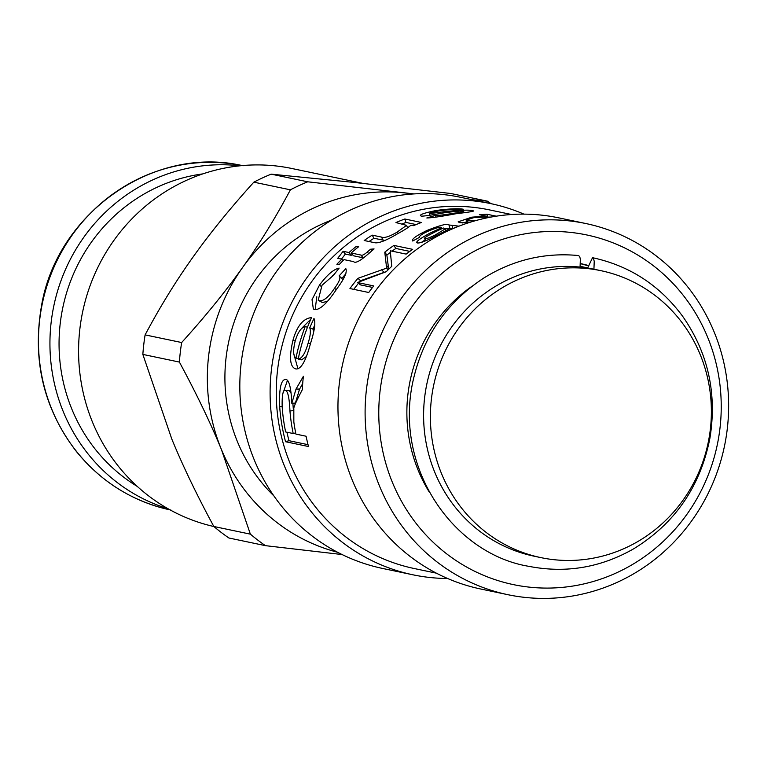 <?xml version="1.0" encoding="UTF-8"?>
<svg xmlns="http://www.w3.org/2000/svg" width="764" height="764" viewBox="0 0 764 764"><rect width="100%" height="100%" fill="white"/><g stroke="black" fill="none" stroke-linecap="round" stroke-linejoin="round"><path stroke-width="1.15" d="M412.675 193.999A183.217 175.281 101.8 0 0 404.108 192.853A183.217 175.281 101.8 0 0 242.541 267.553A183.217 175.281 101.8 0 0 221.407 449.471A183.217 175.281 101.8 0 0 337.612 552.276M273.865 495.884A164.9 157.756 -78.2 0 1 331.643 220.07M171.814 439.08L142.849 354.41L179.387 362.069C196.31 393.384 210.32 422.521 221.407 449.471L250.372 534.151L213.834 526.491C196.902 495.177 182.902 466.04 171.814 439.08M192.958 257.162C209.957 233.221 230.25 208.228 253.849 182.166L290.387 189.825C275.565 217.721 259.617 243.63 242.541 267.553C225.542 291.485 205.249 316.487 181.66 342.539L145.112 334.89C159.934 306.994 175.882 281.085 192.958 257.162M414.012 193.913L307.72 181.803L271.182 174.154L354.515 182.462L450.894 193.512L487.432 201.171L472.429 199.776M307.72 181.803A206.118 197.198 101.8 0 0 290.387 189.825M490.966 203.654A206.118 197.198 101.8 0 0 487.432 201.171M181.66 342.539A206.118 197.198 101.8 0 0 179.387 362.069M271.182 174.154A206.118 197.198 101.8 0 0 253.849 182.166M145.112 334.89A206.118 197.198 101.8 0 0 142.849 354.41M213.834 526.491A206.118 197.198 101.8 0 0 228.904 537.999L265.442 545.658L342.091 554.549M250.372 534.151A206.118 197.198 101.8 0 0 265.442 545.658M362.852 183.37L291.772 168.481A183.217 175.281 101.8 0 0 82.951 310.423A183.217 175.281 101.8 0 0 213.872 526.53M587.64 268.068L592.52 257.688L593.58 258.767L594.23 261.336L593.924 269.214A146.573 140.223 -78.2 0 1 594.153 269.262L600.934 270.685A146.573 140.223 -78.2 0 1 708.858 439.185A146.573 140.223 -78.2 0 1 547.96 558.904A146.573 140.223 -78.2 0 1 540.836 557.605A146.573 140.223 -78.2 0 1 433.637 385.39A146.573 140.223 -78.2 0 1 600.934 270.685M540.836 557.605L534.046 556.182A146.573 140.223 -78.2 0 1 425.5 391.302A146.573 140.223 -78.2 0 1 580.067 267.085L580.363 259.206L579.723 256.637L578.558 255.548C544.732 252.33 513.112 259.846 483.707 278.096C445.603 303.174 421.814 338.509 412.35 384.111C394.931 471.598 455.841 554.502 528.984 566.353C565.732 573.516 600.647 567.662 633.728 548.781C674.946 523.464 700.349 486.563 709.937 438.078C717.138 393.345 708.075 352.796 682.739 316.42C659.743 285.316 629.67 265.738 592.511 257.688M537.445 556.851A146.573 140.223 -78.2 0 1 425.223 393.088A146.573 140.223 -78.2 0 1 580.067 267.085A146.573 140.223 -78.2 0 1 593.924 269.214M580.153 266.512A146.573 140.223 -78.2 0 1 586.847 267.734A146.573 140.223 -78.2 0 1 587.659 267.906M491.262 217.033L474.406 217.453L466.202 220.08L467.597 220.777L474.836 220.863M462.678 222.964L466.527 221.875M487.212 216.69L487.174 214.273L496.275 216.183M486.143 216.661L486.114 216.117L479.381 214.703A183.217 175.281 -78.2 0 1 487.174 214.273M485.971 216.651L485.942 216.126A183.217 175.281 -78.2 0 1 486.114 216.117M469.354 222.515L459.804 222.706L458.161 221.837L471.722 217.177L485.942 216.126M392.008 251.155L395.8 248.443L409.81 251.385M388.685 269.262L386.87 255.071L390.356 252.378M359.787 281.61L360.541 280.703L386.422 271.535M353.742 289.355L358.478 283.215M395.8 248.443L393.89 245.416L412.684 249.351A183.217 175.281 101.8 0 0 406.133 254.106L390.404 250.812A183.217 175.281 101.8 0 0 390.261 250.926L391.77 266.292A183.217 175.281 101.8 0 0 386.25 271.707L357.877 282.384A183.217 175.281 101.8 0 0 357.733 282.575L360.417 284.877L372.546 287.417M386.87 255.071L384.779 252.168A183.217 175.281 -78.2 0 1 393.89 245.416M388.15 269.787L386.613 268.068L384.779 252.168M388.026 269.912L386.479 268.193A183.217 175.281 -78.2 0 1 386.613 268.068M360.541 280.703L357.915 278.335L386.479 268.193M357.733 282.575L373.72 285.927A183.217 175.281 101.8 0 0 368.735 292.497L349.941 288.553A183.217 175.281 -78.2 0 1 357.915 278.335M435.394 234.92L445.393 228.77L443.502 228.025C437.858 230.413 421.126 238.588 424.937 238.74C426.35 238.922 429.836 237.642 435.394 234.92L435.852 235.971M425.701 240.784L424.593 238.54L425.901 240.689M444.858 228.35L451.591 228.789M421.327 242.446L425.233 239.829M442.031 228.684L441.678 227.643C441.134 226.469 436.55 227.682 427.945 231.272C421.747 234.137 419.006 236.124 419.732 237.222L412.703 241.013C411.28 239.294 416.084 235.761 427.124 230.394C440.809 225.017 448.086 223.212 448.945 224.969L458.992 226.173M430.017 234.529L429.521 233.364L441.678 227.643M455.468 227.577A183.217 175.281 101.8 0 0 452.345 228.694L449.127 228.913L435.537 236.133C426.35 240.88 420.391 243.162 417.66 242.99L417.039 242.627M417.66 242.99C414.709 242.599 418.662 239.39 429.521 233.364M436.378 573.162L414.298 568.54A183.217 175.281 -78.2 0 1 337.191 529.834A183.217 175.281 -78.2 0 1 294.77 310.365A183.217 175.281 -78.2 0 1 489.438 209.89L492.379 210.511A183.217 175.281 -78.2 0 1 493.668 210.778M292.937 340.362C296.948 326.056 303.146 318.464 311.521 317.576A183.217 175.281 101.8 0 0 298.208 359.147C302.047 358.478 305.361 353.111 308.159 343.026C310.413 335.835 310.929 330.736 309.707 327.746L313.975 318.454C315.79 322.341 314.625 330.688 310.49 343.513C305.887 360.971 301.035 369.461 295.926 368.964C289.948 367.264 288.954 357.733 292.937 340.362L295.19 341.04M296.05 389.019L303.384 376.308A183.217 175.281 101.8 0 0 302.334 389.669C296.203 401.329 293.366 407.709 293.825 408.816L293.834 421.986A183.217 175.281 101.8 0 0 295.935 434.105L306.077 436.225A183.217 175.281 101.8 0 0 308.522 446.539L285.555 441.726A183.217 175.281 -78.2 0 1 279.681 406.754C278.975 388.227 281.104 379.116 286.061 379.412C289.222 380.319 291.141 388.274 291.81 403.277L296.05 389.019L299.564 389.105L302.697 383.547M339.092 275.928L345.815 268.613C347.4 271.974 344.421 278.679 336.876 288.754C327.336 303.174 319.915 310.108 314.634 309.554L313.364 309.105L312.027 299.66L319.476 285.106C327.097 274.887 333.658 269.214 339.13 268.116L333.381 275.393L322.036 285.23L318.206 300.252L319.371 300.701C323.478 301.35 328.52 297.225 334.508 288.324C339.474 281.505 340.992 277.37 339.092 275.928L341.909 278.411L345.901 273.674M370.559 249.217L374.083 248.94L368.726 253.552C360.398 260.896 355.365 263.59 353.617 261.632L344.048 259.626A183.217 175.281 101.8 0 0 339.063 264.716L336.876 264.258A183.217 175.281 -78.2 0 1 341.861 259.168L337.726 258.299L343.122 251.308L348.976 252.54A183.217 175.281 -78.2 0 1 356.473 246.266L358.66 246.724A183.217 175.281 101.8 0 0 351.163 252.999L360.885 255.033C362.021 255.749 364.17 254.727 367.322 251.977L370.559 249.217L371.791 250.917M404.834 219.001L421.461 222.477A183.217 175.281 101.8 0 0 413.505 225.657L411.07 225.151A183.217 175.281 101.8 0 0 410.803 225.265C408.673 227.3 404.309 230.117 397.691 233.688C386.059 240.641 378.314 243.63 374.475 242.665L364.17 240.507A183.217 175.281 -78.2 0 1 372.192 235.14L381.408 237.069C384.206 238.272 389.382 236.659 396.936 232.246L406.591 225.342L395.953 222.572A183.217 175.281 -78.2 0 1 404.834 219.001L405.961 222.439L416.113 224.568M472.868 211.38L472.868 210.759C475.428 211.093 469.717 212.105 455.736 213.777C441.697 216.441 432.061 217.835 426.828 217.969L435.604 215.391C438.813 215.515 444.705 214.827 453.262 213.309C461.494 212.191 464.875 211.513 463.395 211.284C463.547 210.683 457.483 211.131 445.183 212.631C429.855 215.4 421.823 216.527 421.079 216.011C418.577 214.923 423.714 213.06 436.511 210.425C449.738 208.715 458.677 208.324 463.337 209.25L454.399 209.871C451.725 209.47 446.739 209.775 439.443 210.807C431.899 212.172 428.652 213.108 429.683 213.595L445.078 211.599C461.37 210.014 470.634 209.737 472.868 210.759L473.594 211.065M429.75 215.238L429.397 213.433L430.008 215.2M463.796 212.65L463.395 211.284M421.079 216.011L420.372 215.61M511.508 214.512L495.091 211.074A183.217 175.281 101.8 0 0 493.802 210.807L491.09 210.243A183.217 175.281 -78.2 0 1 492.379 210.511M580.439 263.685A149.324 142.858 -78.2 0 1 588.06 265.815M307.434 327.336L305.266 326.448C301.15 327.575 297.807 332.369 295.248 340.849C292.879 350.342 293.128 356.091 295.993 358.077A183.217 175.281 -78.2 0 1 305.266 326.448M298.332 358.545L295.993 358.077M302.143 327.861L310.757 319.304M297.97 368.878L293.892 354.209M313.612 331.948L312.963 329.064L314.806 324.891M298.208 359.147L301.646 359.825L306.202 356.664M312.963 329.064L309.707 327.746M295.697 432.93L293.204 433.532A183.217 175.281 -78.2 0 1 289.948 410.984C289.365 398.015 287.885 391.168 285.507 390.433L288.525 390.452M290.864 392.534L289.021 390.452L285.507 390.433C282.995 389.573 281.887 395.036 282.174 406.84A183.217 175.281 101.8 0 0 285.631 431.947L293.204 433.532M293.452 410.726A179.55 171.776 -78.2 0 1 293.443 410.612L292.851 403.23M291.877 403.287L295.382 403.077L299.564 389.105M283.062 393.078L287.493 380.233M308.035 444.686L288.935 440.685L286.892 432.204M288.935 440.685L285.555 441.726M342.597 280.035L341.909 278.411M318.206 300.252L322.37 302.544L327.412 301.312M332.636 275.642L334.069 274.477M315.169 309.63L316.793 296.785M351.163 252.999L353.407 255.768L363.502 257.869M341.47 259.082L345.366 254.087L351.22 255.31L352.28 254.383M357.485 247.66L356.473 246.266M351.22 255.31L348.976 252.54M345.366 254.087L343.122 251.308M343.112 260.543L341.861 259.168M402.208 223.881L405.961 222.439M368.993 241.519L373.968 238.263L384.789 240.45M373.968 238.263L372.192 235.14M435.967 217.157L435.604 215.391M438.202 546.881A178.642 170.907 -78.2 0 1 493.592 242.475A178.642 170.907 -78.2 0 1 718.227 439.959A178.642 170.907 -78.2 0 1 438.202 546.881M428.184 554.664A189.634 181.421 101.8 0 0 507.993 594.717A189.634 181.421 101.8 0 0 724.434 446.31A189.634 181.421 101.8 0 0 585.749 223.518A189.634 181.421 101.8 0 0 384.282 327.508A189.634 181.421 101.8 0 0 428.184 554.664M507.993 594.717L480.852 589.034A189.634 181.421 -78.2 0 1 401.043 548.972A189.634 181.421 -78.2 0 1 357.132 321.816A189.634 181.421 -78.2 0 1 558.608 217.826L585.749 223.518M429.206 491.959A149.324 142.858 -78.2 0 1 472.353 286.013M580.449 263.59A149.324 142.858 -78.2 0 1 580.621 263.618A149.324 142.858 -78.2 0 1 588.146 265.423M447.637 578.501A189.634 181.421 -78.2 0 1 412.99 574.814A189.634 181.421 -78.2 0 1 333.18 534.762A189.634 181.421 -78.2 0 1 289.279 307.606A189.634 181.421 -78.2 0 1 490.746 203.616A189.634 181.421 -78.2 0 1 523.961 214.14M412.99 574.814L382.707 568.473A189.634 181.421 -78.2 0 1 302.907 528.421A189.634 181.421 -78.2 0 1 258.996 301.264A189.634 181.421 -78.2 0 1 460.472 197.274L490.746 203.616M239.944 165.807A175.892 168.271 101.8 0 0 53.833 305.829A175.892 168.271 101.8 0 0 168.099 508.776M137.358 486.487A168.558 161.261 -78.2 0 1 62.791 307.711A168.558 161.261 -78.2 0 1 202.842 173.886M170.095 509.894A175.892 168.271 -78.2 0 1 42.354 303.423A175.892 168.271 -78.2 0 1 242.217 165.587M467.95 222.658L467.597 220.777M471.808 217.893L471.722 217.177M388.418 267.753L386.087 265.051M384.015 272.309L381.589 269.702M452.89 228.493L452.059 225.619M449.958 228.446L448.945 224.969M427.544 231.454L427.124 230.394M436.33 231.358L435.91 230.26M310.423 343.714L308.159 343.026M293.443 410.612L289.948 410.984M282.145 406.515L279.681 406.754M336.255 289.642L334.508 288.324M322.37 302.544L319.371 300.701M321.224 286.414L319.476 285.106M368.592 253.658L367.322 251.977M363.129 257.802L360.885 255.033M397.652 233.708L396.936 232.246M383.194 240.192L381.408 237.069M436.626 211.294L436.511 210.425M453.367 214.149L453.262 213.309M445.202 212.631L445.078 211.599M170.983 510.085C132.821 501.7 101.23 482.084 76.19 451.247C43.854 408.883 32.231 360.77 41.332 306.899C56.116 214.159 152.81 144.577 243.114 165.778M586.847 267.734L580.172 266.34M466.852 223.642L466.202 220.08M446.042 230.69L445.393 228.77M407.565 227.834L406.591 225.342"/></g></svg>
